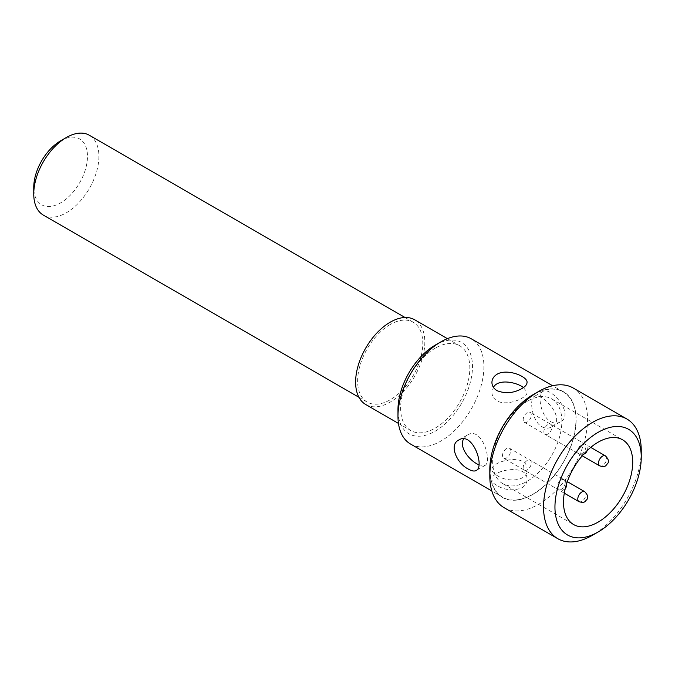 <?xml version="1.0" encoding="UTF-8"?>
<svg xmlns="http://www.w3.org/2000/svg" width="675" height="675" viewBox="0 0 675 675"><rect width="100%" height="100%" fill="white"/><g stroke="black" fill="none" stroke-linecap="round" stroke-linejoin="round"><path stroke-width="0.51" stroke-dasharray="3.38 2.53" d="M523.488 387.551L527.04 392.361C527.833 397.693 507.127 406.772 497.078 400.874C493.703 398.765 491.991 395.921 491.932 392.361L493.417 387.315M410.56 444.057A60.758 35.083 120 0 0 471.319 408.974A60.758 35.083 120 0 0 471.319 338.816M532.963 394.959A60.758 35.083 120 0 0 493.273 448.495A60.758 35.083 120 0 0 502.588 497.188A60.758 35.083 120 0 0 563.347 462.105A60.758 35.083 120 0 0 563.347 391.947A60.758 35.083 120 0 0 532.963 394.959M550.614 421.597C554.099 423.47 557.339 423.588 560.317 421.934C575.26 414.551 550.446 385.855 542.767 391.534C537.173 393.846 540.363 415.876 550.614 421.597M521.893 487.789C525.268 485.713 526.981 482.979 527.04 479.579C528.12 462.932 490.86 470.062 491.932 479.579C491.991 481.697 493.703 483.73 497.078 485.671C505.339 490.32 513.616 491.029 521.893 487.789M435.223 348.182A48.938 28.257 120 0 0 403.253 391.306A48.938 28.257 120 0 0 410.754 430.523A48.938 28.257 120 0 0 459.7 402.266A48.938 28.257 120 0 0 459.7 345.752A48.938 28.257 120 0 0 435.223 348.182M435.223 345.119A52.684 30.417 -60 0 1 472.483 366.635A52.684 30.417 -60 0 1 435.223 431.156A52.684 30.417 -60 0 1 397.972 409.649M504.124 507.701A69.095 39.892 120 0 0 573.218 467.809A69.095 39.892 120 0 0 573.218 388.024M641.25 450.672A69.095 39.892 -60 0 1 592.388 535.292M532.963 394.74A61.02 35.235 -60 0 1 576.112 419.656A61.02 35.235 -60 0 1 532.963 494.395A61.02 35.235 -60 0 1 489.814 469.479M527.251 401.313A48.938 28.257 120 0 0 495.281 444.437A48.938 28.257 120 0 0 502.782 483.654A48.938 28.257 120 0 0 551.728 455.397A48.938 28.257 120 0 0 551.728 398.891A48.938 28.257 120 0 0 527.251 401.313M547.94 424.626A5.763 3.324 120 0 0 544.177 429.705A5.763 3.324 120 0 0 545.054 434.32A5.763 3.324 120 0 0 550.817 430.996A5.763 3.324 120 0 0 550.817 424.339A5.763 3.324 120 0 0 547.94 424.626M527.251 412.678A5.763 3.324 120 0 0 523.488 417.757A5.763 3.324 120 0 0 524.374 422.373A5.763 3.324 120 0 0 530.137 419.048A5.763 3.324 120 0 0 530.137 412.391A5.763 3.324 120 0 0 527.251 412.678M506.571 448.512A5.763 3.324 120 0 0 502.807 453.583A5.763 3.324 120 0 0 503.685 458.207A5.763 3.324 120 0 0 509.448 454.874A5.763 3.324 120 0 0 509.448 448.225A5.763 3.324 120 0 0 506.571 448.512M527.251 460.451A5.763 3.324 120 0 0 523.488 465.531A5.763 3.324 120 0 0 524.374 470.146A5.763 3.324 120 0 0 530.137 466.822A5.763 3.324 120 0 0 530.137 460.164A5.763 3.324 120 0 0 527.251 460.451M497.078 475.478C507.153 482.574 527.808 481.638 527.04 469.665C528.128 452.098 490.868 461.05 491.932 469.665C491.991 471.614 493.703 473.555 497.078 475.478M463.607 438.944L467.235 435.139C481.899 425.41 492.784 462.156 484.785 465.539L478.853 464.873M541.789 426.693C545.307 428.558 548.623 428.625 551.737 426.887C567.456 419.048 541.072 391.272 534.187 396.487C529.166 398.469 531.664 420.938 541.789 426.693M365.749 404.536A48.938 28.257 120 0 0 414.686 376.279A48.938 28.257 120 0 0 414.686 319.773M390.218 324.532A46.077 26.603 120 0 0 360.121 365.133A46.077 26.603 120 0 0 367.183 402.055A46.077 26.603 120 0 0 413.252 375.452A46.077 26.603 120 0 0 413.252 322.253A46.077 26.603 120 0 0 390.218 324.532M60.623 140.839A38.002 21.938 -60 0 1 87.488 156.347A38.002 21.938 -60 0 1 60.623 202.888A38.002 21.938 -60 0 1 33.75 187.372M43.293 215.063A46.077 26.603 120 0 0 89.37 188.46A46.077 26.603 120 0 0 89.362 135.262M584.744 491.695A5.763 3.324 -60 0 1 584.744 498.344A5.763 3.324 -60 0 1 578.981 501.677M561.178 480.035A5.763 3.324 -60 0 1 564.055 479.748A5.763 3.324 -60 0 1 564.055 486.405A5.763 3.324 -60 0 1 558.292 489.729A5.763 3.324 -60 0 1 557.415 485.114A5.763 3.324 -60 0 1 561.178 480.035M581.867 444.209A5.763 3.324 -60 0 1 584.744 443.922A5.763 3.324 -60 0 1 584.744 450.579A5.763 3.324 -60 0 1 578.981 453.904A5.763 3.324 -60 0 1 578.095 449.288A5.763 3.324 -60 0 1 581.867 444.209M605.433 455.87A5.763 3.324 -60 0 1 605.433 462.518A5.763 3.324 -60 0 1 599.67 465.851M527.04 392.361L527.04 382.447M491.932 392.361L491.932 382.447M563.347 391.947L552.597 385.746M502.588 497.188L491.839 490.987M502.782 483.654L573.632 524.559M551.728 398.891L622.569 439.788M527.04 479.579L527.04 469.665M491.932 479.579L491.932 469.665M467.235 435.139L458.654 440.092M484.785 465.539L476.204 470.492M542.767 391.534L534.187 396.487M560.317 421.934L551.737 426.887M398.461 423.427L410.754 430.523M447.398 338.656L459.7 345.752M413.252 322.253L405 317.486M367.183 402.055L358.931 397.288M567.337 481.646L530.137 460.164M564.292 493.189L524.374 470.146M566.755 483.334L564.055 479.748L509.448 448.225M565.186 488.852L562.326 490.379L558.292 489.729L503.685 458.207M587.427 450.326L586.988 446.293L584.744 443.922L530.137 412.391M583.436 454.444L578.981 453.904L524.374 422.373M590.735 447.382L550.817 424.339M582.255 455.794L545.054 434.32"/><path stroke-width="1.01" d="M493.417 387.315C498.201 378.633 516.13 381.974 523.488 387.551M497.078 390.682C493.712 388.606 491.991 385.864 491.932 382.447C491.999 379.046 493.712 376.312 497.078 374.237C507.161 368.162 527.825 376.498 527.04 382.447C526.981 384.581 525.268 386.615 521.893 388.572C513.633 393.196 505.356 393.896 497.078 390.682M552.597 385.746L471.319 338.816A60.758 35.083 120 0 0 440.935 341.828L440.935 341.828A60.758 35.083 120 0 0 397.972 416.239A60.758 35.083 120 0 0 410.56 444.057L491.839 490.987M468.357 469.091C457.312 463.843 448.453 445.078 458.654 440.092C472.525 430.827 484.987 466.661 476.204 470.492C474.339 471.504 471.724 471.04 468.357 469.091M397.972 416.239L397.972 409.649A52.684 30.417 -60 0 1 435.223 345.119L440.935 341.828L435.223 345.119M626.94 419.04L573.218 388.024A69.095 39.892 120 0 0 538.675 391.449L538.675 391.449A69.095 39.892 120 0 0 489.814 476.069A69.095 39.892 120 0 0 504.124 507.701L557.845 538.717A69.095 39.892 -60 0 1 547.256 483.351A69.095 39.892 -60 0 1 592.388 422.457A69.095 39.892 -60 0 1 626.94 419.04A69.095 39.892 -60 0 1 641.25 450.672L641.25 457.262A61.02 35.235 120 0 0 598.101 432.346A61.02 35.235 120 0 0 554.951 507.085A61.02 35.235 120 0 0 598.101 532.001A61.02 35.235 120 0 0 641.25 457.262M598.101 532.001L592.388 535.292A69.095 39.892 -60 0 1 557.845 538.717M598.101 442.218A48.938 28.257 120 0 0 566.131 485.342A48.938 28.257 120 0 0 573.632 524.559A48.938 28.257 120 0 0 622.569 496.302A48.938 28.257 120 0 0 622.569 439.788A48.938 28.257 120 0 0 598.101 442.218M489.814 476.069L489.814 469.479A61.02 35.235 -60 0 1 532.963 394.74L538.675 391.449L532.963 394.74M478.853 464.873L477.183 463.995C468.669 459.523 458.916 446.816 463.607 438.944M447.398 338.656L414.686 319.773A48.938 28.257 120 0 0 390.218 322.194A48.938 28.257 120 0 0 358.248 365.318A48.938 28.257 120 0 0 365.749 404.536L398.461 423.427M33.75 193.97L33.75 187.372A38.002 21.938 -60 0 1 60.623 140.839L66.327 137.54A46.077 26.603 120 0 0 33.75 193.97A46.077 26.603 120 0 0 43.293 215.063L358.931 397.288M405 317.486L89.362 135.262A46.077 26.603 120 0 0 66.327 137.54L60.623 140.839M584.744 491.695C587.874 495.003 588.575 497.61 586.845 499.534C585.065 501.069 585.309 503.542 578.981 501.677A5.763 3.324 -60 0 1 578.095 497.062A5.763 3.324 -60 0 1 581.867 491.982A5.763 3.324 -60 0 1 584.744 491.695L567.337 481.646M605.433 455.87C608.563 459.169 609.263 461.784 607.525 463.708C605.745 465.244 605.998 467.716 599.67 465.851A5.763 3.324 -60 0 1 598.784 461.227A5.763 3.324 -60 0 1 602.547 456.148A5.763 3.324 -60 0 1 605.433 455.87L590.735 447.382M578.981 501.677L564.292 493.189M599.67 465.851L582.255 455.794M587.427 450.326L585.816 453.077L583.436 454.444M566.755 483.334L566.764 486.051L565.186 488.852"/></g></svg>
